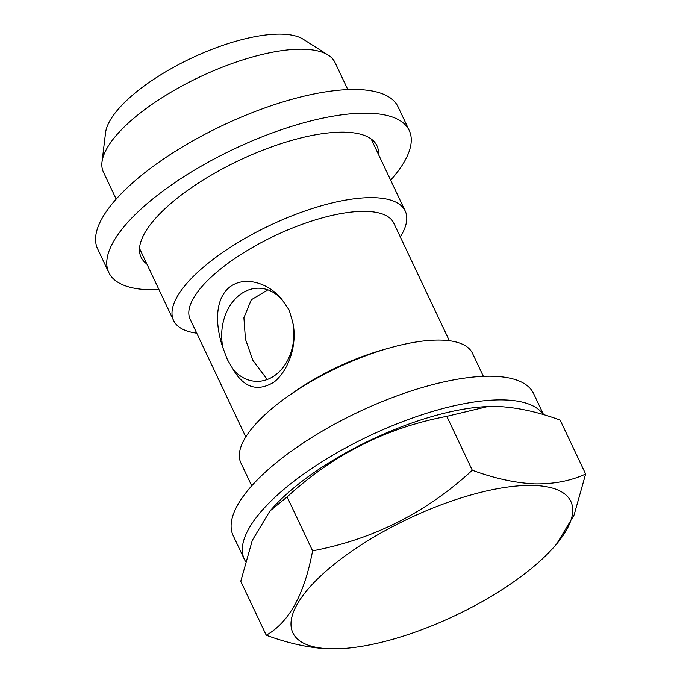 <?xml version="1.0" encoding="UTF-8"?>
<svg xmlns="http://www.w3.org/2000/svg" width="683" height="683" viewBox="0 0 683 683"><rect width="100%" height="100%" fill="white"/><g stroke="black" fill="none" stroke-linecap="round" stroke-linejoin="round"><path stroke-width="1.02" d="M222.974 347.912L227.354 359.54L233.074 369.281C243.993 387.884 257.704 392.119 274.19 381.985C289.942 369.213 297.694 342.14 292.58 321.642L289.174 310.048L282.472 300.272A46.589 36.088 -88.1 0 0 259.327 288.217A46.589 36.088 -88.1 0 0 222.974 347.912C215.76 327.37 213.813 299.982 229.539 287.202C245.342 274.831 270.118 283.786 282.472 300.272M267.249 379.5L252.881 360.393L245.445 339.186L243.908 317.732L251.276 299.803L267.89 289.848M329.855 648.782A153.735 53.769 154.7 0 0 340.68 648.671A153.735 53.769 154.7 0 0 552.726 548.44A153.735 53.769 154.7 0 0 533.841 485.459A153.735 53.769 154.7 0 0 334.67 563.885A153.735 53.769 154.7 0 0 329.855 648.782M552.726 548.44L556.432 544.36L574.079 515.042L585.63 474.011C570.834 480.892 553.793 484.179 534.516 483.871C515.178 482.941 494.441 478.399 472.286 470.237C426.482 512.472 373.251 539.339 312.592 550.84C304.481 594.33 289.029 622.452 266.242 635.216C288.388 643.369 309.134 647.919 328.472 648.85L340.68 648.671M266.242 635.216L240.766 581.31L252.292 540.364L269.964 510.961L287.116 496.934C332.92 454.707 386.151 427.84 446.81 416.34L487.713 406.564L497.924 406.479C517.535 407.469 538.272 412.011 560.154 420.113L585.63 474.011M483.368 376.324L472.534 353.41A128.114 44.805 154.7 0 0 441.705 340.108A128.114 44.805 154.7 0 0 389.634 347.937A128.114 44.805 154.7 0 0 289.268 395.372A128.114 44.805 154.7 0 0 240.886 462.912L251.72 485.826M449.354 340.715L393.75 223.076A112.584 39.375 154.7 0 0 366.651 211.388A112.584 39.375 154.7 0 0 245.931 251.327A112.584 39.375 154.7 0 0 190.181 319.303L245.786 436.941M400.306 236.958A128.114 44.805 154.7 0 0 405.207 210.996A128.114 44.805 154.7 0 0 374.378 197.686A128.114 44.805 154.7 0 0 237.001 243.139A128.114 44.805 154.7 0 0 173.567 320.489A128.114 44.805 154.7 0 0 196.738 333.184M347.826 89.601L335.046 62.554A128.114 44.805 154.7 0 0 328.199 55.11A128.114 44.805 154.7 0 0 304.217 49.253A128.114 44.805 154.7 0 0 178.536 87.868A128.114 44.805 154.7 0 0 101.998 162.033A128.114 44.805 154.7 0 0 103.398 172.056L116.187 199.103M328.199 55.11L303.278 39.273A111.969 39.162 154.7 0 0 282.318 34.15A111.969 39.162 154.7 0 0 172.475 67.899A111.969 39.162 154.7 0 0 105.566 132.724L101.998 162.033M389.634 347.937L383.069 349.79A112.584 39.375 154.7 0 0 294.868 391.479L289.268 395.372M487.713 406.556L485.715 406.658A153.735 53.769 154.7 0 0 273.67 506.888L269.964 510.961M472.286 470.237L446.81 416.34M312.592 550.84L287.116 496.934M233.074 369.281A46.589 36.088 -88.1 0 0 256.219 381.336A46.589 36.088 -88.1 0 0 292.58 321.642M146.854 263.988A130.444 45.624 -25.3 0 1 141.082 257.226A130.444 45.624 -25.3 0 1 205.677 178.468A130.444 45.624 -25.3 0 1 345.547 132.195A130.444 45.624 -25.3 0 1 376.939 145.735A130.444 45.624 -25.3 0 1 378.502 154.495M159.002 289.686A166.157 58.115 -25.3 0 1 148.774 289.746A166.157 58.115 -25.3 0 1 108.793 272.491A166.157 58.115 -25.3 0 1 191.069 172.167A166.157 58.115 -25.3 0 1 369.247 113.216A166.157 58.115 -25.3 0 1 409.228 130.47A166.157 58.115 -25.3 0 1 390.65 180.184M108.793 272.491L97.601 248.817A166.157 58.115 -25.3 0 1 179.885 148.493A166.157 58.115 -25.3 0 1 358.054 89.541A166.157 58.115 -25.3 0 1 398.044 106.796L409.228 130.47M245.419 561.23A166.157 58.115 -25.3 0 1 244.326 559.215A166.157 58.115 -25.3 0 1 326.611 458.891A166.157 58.115 -25.3 0 1 504.78 399.948A166.157 58.115 -25.3 0 1 543.292 414.598M244.326 559.215L233.134 535.54A166.157 58.115 -25.3 0 1 315.418 435.216A166.157 58.115 -25.3 0 1 493.587 376.273A166.157 58.115 -25.3 0 1 533.577 393.528L543.574 414.683M371.168 138.973L405.207 210.996M139.52 248.467L173.567 320.489"/></g></svg>

